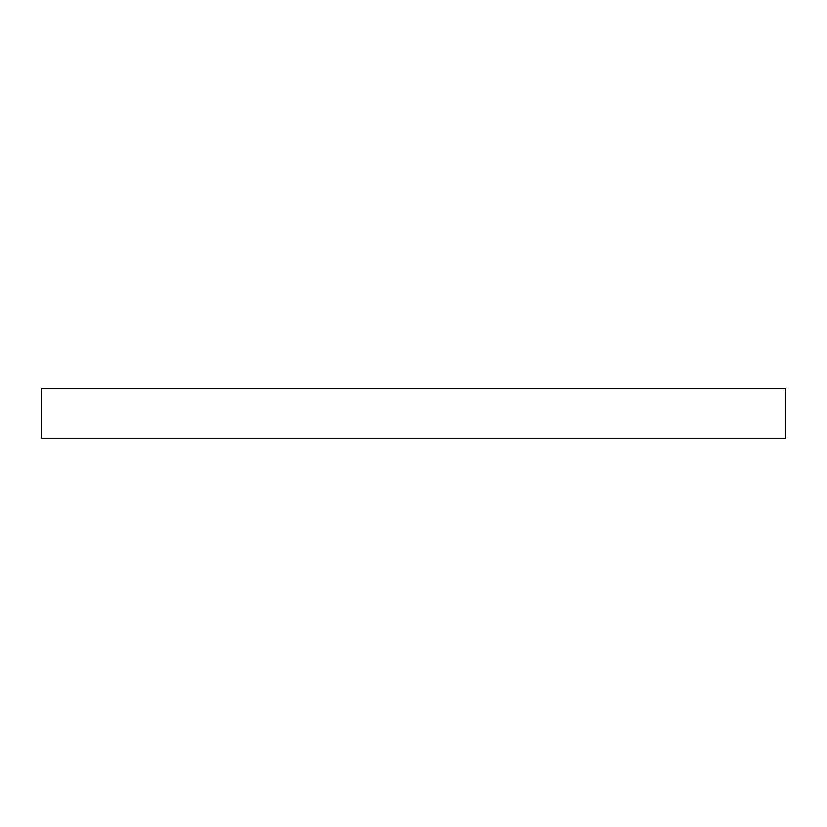 <?xml version="1.0" encoding="UTF-8"?>
<svg xmlns="http://www.w3.org/2000/svg" width="827" height="827" viewBox="0 0 827 827"><rect width="100%" height="100%" fill="white"/><g stroke="black" fill="none" stroke-linecap="round" stroke-linejoin="round"><path stroke-width="1.24" d="M413.5 388.69L785.65 388.69L785.65 438.31L41.35 438.31L41.35 388.69L413.5 388.69"/></g></svg>
